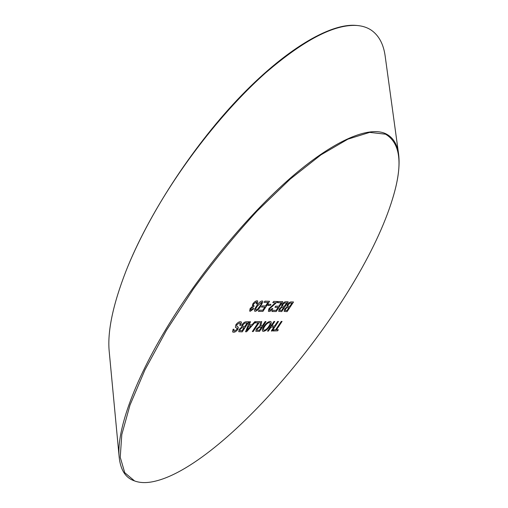 <?xml version="1.0" encoding="UTF-8"?>
<svg xmlns="http://www.w3.org/2000/svg" width="508" height="508" viewBox="0 0 508 508"><rect width="100%" height="100%" fill="white"/><g stroke="black" fill="none" stroke-linecap="round" stroke-linejoin="round"><path stroke-width="0.76" d="M398.628 154.235L385.197 56.325C383.623 44.475 379.114 35.846 371.678 30.448C367.64 27.629 362.75 25.971 357.01 25.483C334.423 24.054 303.892 39.903 265.424 73.031C228.327 106.039 189.262 154.292 160.382 202.508C146.075 226.543 134.645 249.32 126.079 270.84C112.865 304.864 107.245 331.8 109.226 351.644L119.202 457.397C116.307 430.676 134.595 378.644 172.396 318.713C206.121 265.106 252.705 210.102 294.227 174.771C335.769 139.56 369.17 126.041 385.693 133.699C392.976 137.249 397.288 144.094 398.628 154.235C400.056 165.964 398.126 180.518 392.83 197.891L392.735 198.209M385.572 134.201L369.697 132.385L347.904 139.154L320.948 154.864L290.125 179.172L257.188 210.972C234.81 235.325 213.512 261.379 193.294 289.122L166.389 330.448L144.983 369.824L130.004 405.073L121.806 434.55L120.231 457.238L124.746 472.7L134.595 480.949C140.589 483.171 147.898 483.14 156.534 480.847C227.762 462.439 360.737 304.165 392.678 198.412C403.041 164.611 400.672 143.205 385.572 134.201M134.595 480.949L133.585 480.562C125.362 477.482 120.567 469.76 119.202 457.397M264.16 302.336L264.935 301.155L269.57 301.288L262.909 311.398L258.394 311.36L259.169 310.185L262.776 310.229L264.827 307.118L261.474 307.054L262.242 305.88L265.595 305.949L267.906 302.431L264.16 302.336L267.906 302.431M267.881 305.467L268.649 304.298L270.974 304.356L270.205 305.518L267.881 305.467L270.205 305.518M273.355 304.603L275.806 302.774L272.796 302.698L273.647 301.403L277.66 301.523L269.729 308.68L269.418 310.191L269.792 310.305L272.142 308.534L272.847 308.674C271.475 310.509 270.199 311.436 269.018 311.455L268.364 311.258L268.929 308.68L273.355 304.603M277.597 302.692L278.359 301.542L282.759 301.669L276.219 311.525L271.939 311.487L272.694 310.344L276.123 310.382L278.136 307.346L274.949 307.296L275.711 306.146L278.892 306.21L281.159 302.787L277.597 302.692L281.159 302.787M281.953 304.527C283.47 302.52 284.817 301.6 286.004 301.765L288.207 301.828L281.718 311.575L278.695 311.334L279.216 308.997L281.515 306.902L281.953 304.527M235.826 324.815C237.395 322.771 238.887 321.742 240.309 321.723L241.446 322.034L240.735 325.368L239.782 325.38L240.227 323.107L239.573 322.91L236.842 324.726L236.665 326.104L238.296 327.196L237.852 329.381C236.391 331.28 234.994 332.232 233.667 332.238L232.607 331.946L233.089 329.286L234.061 329.26L233.737 330.892L234.398 331.057L236.836 329.495L237.185 328.6L235.394 327.285L235.826 324.815M241.999 324.745C243.561 322.656 245.021 321.672 246.367 321.793L248.85 321.767L242.227 331.864L238.747 331.699L239.23 329.368L241.668 327.158L241.999 324.745M255.086 322.847L255.841 321.691L259.759 321.653L253.232 331.54L252.33 331.572L258.108 322.809L255.086 322.847L258.108 322.809M262.211 325.996L265.125 321.596L265.995 321.583L259.524 331.362L255.797 331.235L256.445 328.847L259.867 326.168L260.699 321.64L261.709 321.627L260.833 325.92L262.211 325.996M274.631 326.003L277.66 321.462L278.486 321.456L272.129 330.994L271.291 331.019L273.895 327.108L270.999 327.171L268.376 331.102L267.532 331.127L273.933 321.5L274.777 321.494L271.736 326.06L274.631 326.003M275.647 329.825L281.261 321.424L282.073 321.418L276.473 329.8L278.333 329.749L277.609 330.835L273.037 330.968L273.768 329.876L275.647 329.825M263.874 326.447C265.957 323.412 268.027 321.735 270.078 321.418L270.897 321.666C271.551 322.523 271.158 324.041 269.729 326.219C267.659 329.286 265.57 331.006 263.474 331.368L262.598 331.108C261.963 330.219 262.388 328.67 263.874 326.447M252.012 324.796L254.775 321.704L255.734 321.691L246.59 331.737L245.548 331.768L249.555 321.755L250.533 321.748L249.238 324.841L252.012 324.796M287.395 304.654C288.893 302.666 290.22 301.758 291.382 301.923L293.535 301.987L287.103 311.626L284.15 311.391L284.677 309.074L286.937 307.003L287.395 304.654M262.052 300.933L262.63 301.123L262.839 301.968L260.712 306.178C259.055 309.01 257.226 310.731 255.232 311.328L254.648 311.144C254.305 309.988 254.94 308.312 256.546 306.095C258.223 303.225 260.058 301.504 262.052 300.933M252.762 303.994C254.241 301.949 255.683 300.882 257.086 300.787L257.696 300.984L257.219 303.765L256.286 303.879L256.654 302.114L256.267 301.987L253.606 304.025L253.213 305.867L254.229 305.854L253.365 307.048L250.965 308.597L250.679 309.982L251.016 310.09L253.168 308.515L253.93 308.661L250.26 311.283L249.657 311.087L250.082 308.629L252.336 306.584L252.762 303.994M126.086 270.827L126.34 270.192C147.714 216.16 190.786 149.041 237.534 99.543C284.309 50.07 329.787 23.089 356.006 25.4L357.01 25.483M282.067 321.418L276.473 329.8M278.327 329.749L277.609 330.835M277.603 330.835L273.037 330.962M278.479 321.456L272.129 330.994L271.291 331.013M270.999 327.171L273.895 327.108M270.993 327.165L268.376 331.102L267.532 331.127M274.771 321.494L271.736 326.06M270.897 321.666C271.545 322.523 271.151 324.041 269.729 326.212L269.729 326.219M269.729 326.212C267.653 329.286 265.57 331 263.468 331.362L262.598 331.108M269.9 322.713L269.335 322.542C267.773 322.853 266.236 324.155 264.731 326.434L264.731 326.434C263.55 328.149 263.188 329.362 263.633 330.079L264.204 330.251C265.83 329.908 267.386 328.562 268.891 326.219C270.015 324.568 270.351 323.393 269.9 322.713L269.335 322.536C267.767 322.853 266.236 324.148 264.731 326.434C263.557 328.149 263.188 329.368 263.639 330.086M265.989 321.583L259.524 331.362M259.518 331.356L255.797 331.229M261.709 321.627L260.833 325.914M261.461 327.12L259.791 327.165L257.359 328.797L257.016 330.181L259.391 330.257L261.461 327.127L259.791 327.158L257.353 328.79L257.016 330.181M259.753 321.653L253.232 331.54L252.33 331.565M255.727 321.691L246.59 331.737L245.554 331.762M250.527 321.748L249.238 324.841M248.749 325.99L246.831 330.6L250.977 325.958L248.749 325.99L246.831 330.6M250.971 325.952L248.755 325.996M248.844 321.767L242.227 331.864L238.747 331.699M247.148 322.942L244.983 323.018L242.932 324.745L242.551 326.314L244.856 326.454L247.155 322.942L244.977 323.018L242.926 324.745L242.551 326.314M244.088 327.616L241.833 327.787L240.259 329.216L239.878 330.619L242.049 330.727L244.088 327.622L241.833 327.781L240.259 329.216L239.878 330.619M241.446 322.034L240.735 325.368L239.782 325.38M240.227 323.107L239.573 322.91M239.566 322.904L236.842 324.726M236.836 324.726L236.696 326.136M238.138 327.019L237.852 329.381C236.391 331.28 234.994 332.232 233.661 332.232L233.667 332.238M233.661 332.232L232.607 331.946M234.055 329.26L233.737 330.886M236.995 328.263L235.464 327.355M293.529 301.987L287.103 311.626M287.096 311.62L284.15 311.391M288.195 304.686L287.795 306.235L289.75 306.426L291.986 303.079L290.093 303.073L288.195 304.686L287.801 306.241M285.572 308.959L285.179 310.35L287.026 310.509L289.008 307.543L287.039 307.619L285.572 308.959L285.179 310.35M289.008 307.543L287.045 307.619L285.579 308.966M291.979 303.073L290.1 303.073L288.201 304.692M288.201 301.828L281.718 311.575L278.695 311.334M282.772 304.559L282.378 306.127L284.378 306.318L286.633 302.933L284.696 302.927L282.772 304.559L282.378 306.121M283.623 307.442L281.623 307.531L280.137 308.883L279.743 310.286L281.635 310.445L283.629 307.448L281.616 307.524L280.137 308.883L279.743 310.286M286.626 302.933L284.702 302.933L282.778 304.565M282.753 301.669L276.219 311.525L271.939 311.48M278.13 307.346L274.955 307.289M275.8 302.774L272.796 302.692M277.654 301.523L269.729 308.674L269.418 310.191M272.84 308.674C271.469 310.502 270.192 311.429 269.011 311.455L268.364 311.258M270.967 304.356L270.199 305.511M269.564 301.288L262.909 311.398M262.903 311.398L258.401 311.353M264.82 307.111L261.474 307.054M262.63 301.123L262.839 301.968L260.712 306.178C259.048 309.01 257.219 310.725 255.226 311.328L254.641 311.144M261.544 302.209L257.378 306.114C256.127 307.778 255.575 309.093 255.714 310.051L257.34 309.461L259.88 306.165C261.144 304.489 261.696 303.174 261.544 302.216L257.378 306.114C256.134 307.784 255.575 309.099 255.714 310.051L255.714 310.051M257.696 300.984L257.219 303.765L256.292 303.873M256.654 302.114L256.267 301.981L253.606 304.025L253.213 305.867M254.222 305.86L253.365 307.048L250.965 308.597L250.673 309.982M253.924 308.661L250.26 311.283L249.65 311.08M392.678 198.412L392.83 197.891"/></g></svg>
